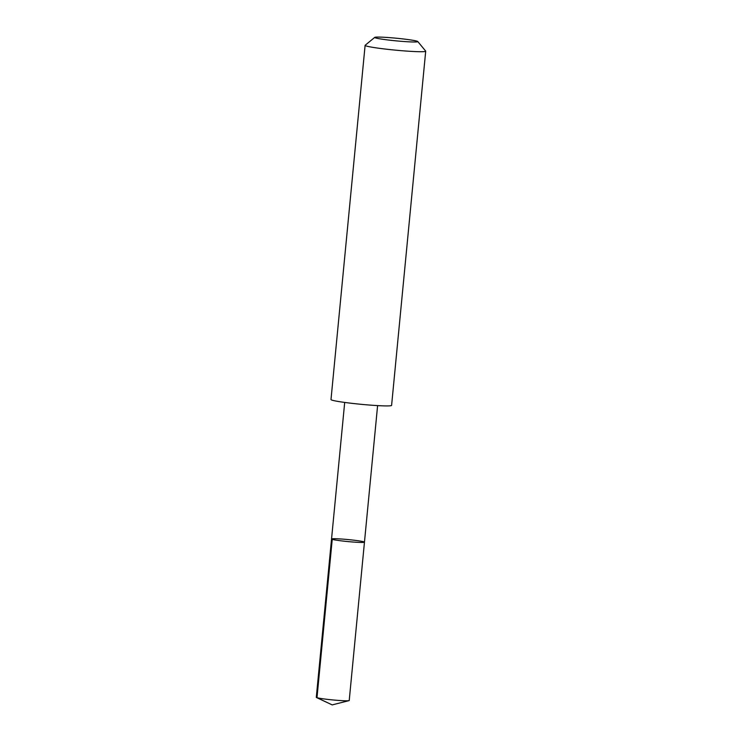 <?xml version="1.0" encoding="UTF-8"?>
<svg xmlns="http://www.w3.org/2000/svg" width="742" height="742" viewBox="0 0 742 742"><rect width="100%" height="100%" fill="white"/><g stroke="black" fill="none" stroke-linecap="round" stroke-linejoin="round"><path stroke-width="1.11" d="M362.847 542.439A16.537 1.011 -174.5 0 1 344.307 541.206A16.537 1.011 -174.5 0 1 331.544 538.989A16.537 1.011 -174.5 0 1 348.1 539.573A16.537 1.011 -174.5 0 1 364.461 542.161A16.537 1.011 -174.5 0 1 362.847 542.439A16.537 1.011 -174.5 0 1 344.307 541.206A16.537 1.011 -174.5 0 1 331.544 538.989L316.296 697.332A16.537 1.011 5.5 0 0 316.509 697.526A16.537 1.011 5.5 0 0 330.431 699.697A16.537 1.011 5.5 0 0 347.599 700.782A16.537 1.011 5.5 0 0 348.972 700.652A16.537 1.011 5.5 0 0 349.222 700.504L364.461 542.161A16.537 1.011 -174.5 0 1 362.847 542.439M374.738 37.388L365.175 45.243A30.441 1.855 5.5 0 0 365.11 45.355L330.997 399.548A30.441 1.855 5.5 0 0 361.122 404.316A30.441 1.855 5.5 0 0 391.6 405.382L425.704 51.189A30.441 1.855 5.5 0 0 425.658 51.068L417.765 41.533A21.657 1.326 5.5 0 0 400.439 38.64A21.657 1.326 5.5 0 0 376.806 37.1A21.657 1.326 5.5 0 0 374.738 37.388A21.657 1.326 5.5 0 0 396.117 40.856A21.657 1.326 5.5 0 0 417.765 41.533M365.11 45.355A30.441 1.855 5.5 0 0 395.226 50.122A30.441 1.855 5.5 0 0 425.704 51.189M348.972 700.652L332.184 704.9L316.992 697.703L332.24 539.36M332.184 704.9L316.509 697.526M344.696 402.433L331.544 538.989M377.604 405.605L364.461 542.161"/></g></svg>
